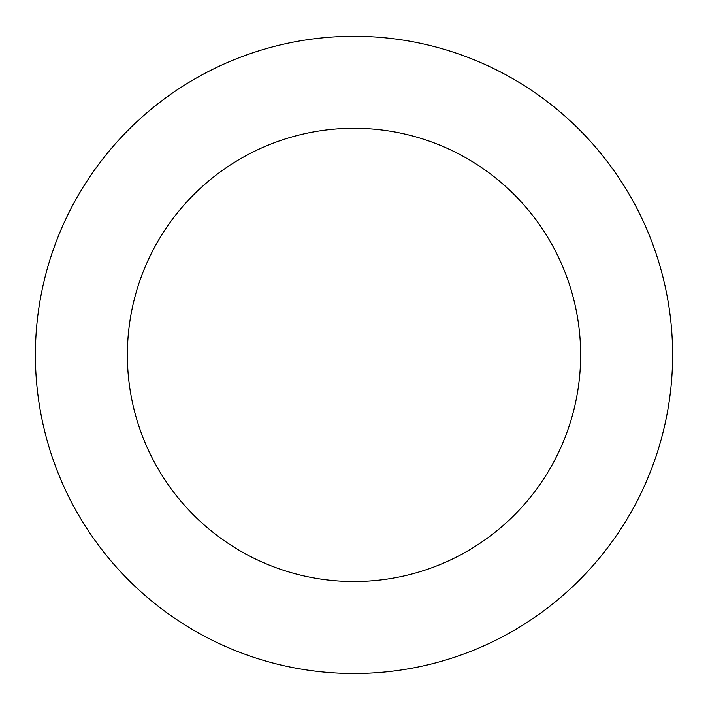 <?xml version="1.0" encoding="UTF-8"?>
<svg xmlns="http://www.w3.org/2000/svg" width="708" height="708" viewBox="0 0 708 708"><rect width="100%" height="100%" fill="white"/><g stroke="black" fill="none" stroke-linecap="round" stroke-linejoin="round"><path stroke-width="1.06" d="M611.429 167.185A318.6 318.6 0 0 0 62.72 225.817A318.6 318.6 0 0 0 387.851 671.697A318.6 318.6 0 0 0 611.429 167.185M537.115 221.374A226.631 226.631 0 0 0 146.804 263.084A226.631 226.631 0 0 0 378.081 580.25A226.631 226.631 0 0 0 537.115 221.374"/></g></svg>
